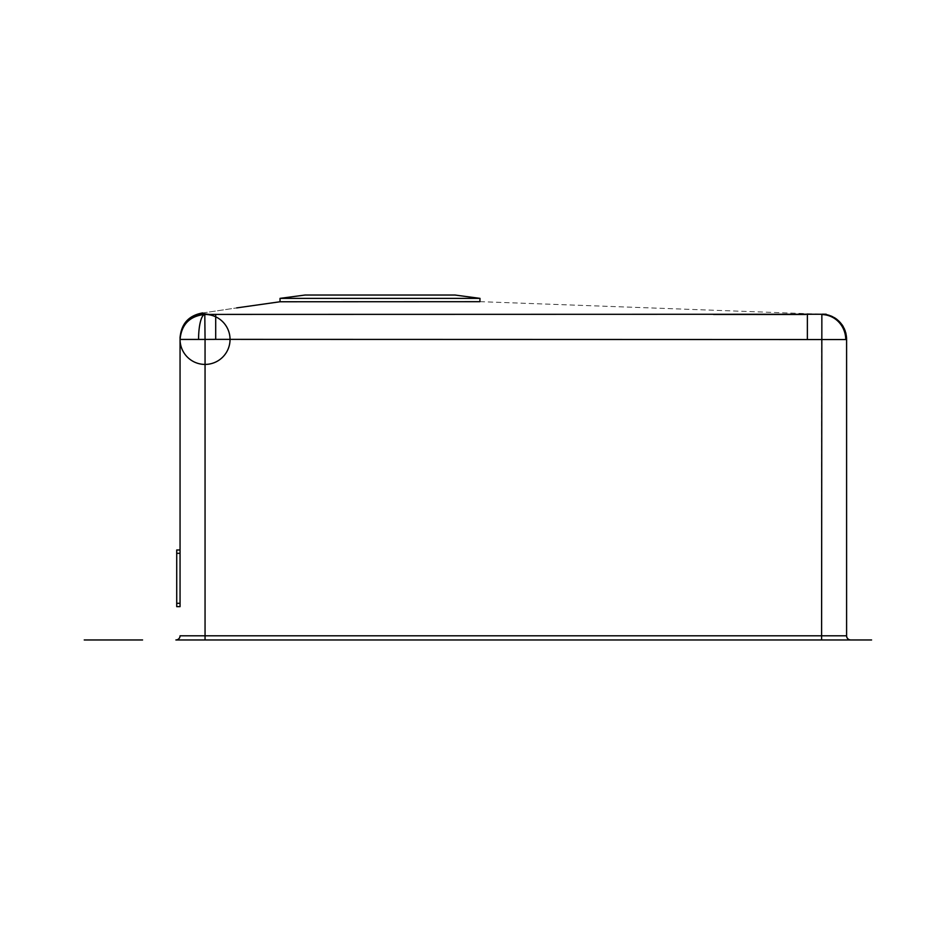 <?xml version="1.0" encoding="UTF-8"?>
<svg xmlns="http://www.w3.org/2000/svg" width="935" height="935" viewBox="0 0 935 935"><rect width="100%" height="100%" fill="white"/><g stroke="black" fill="none" stroke-linecap="round" stroke-linejoin="round"><path stroke-width="0.7" stroke-dasharray="4.67 3.51" d="M180.058 553.321L180.058 606.64L180.058 549.979L180.058 553.321L176.727 553.321L176.727 549.979L180.058 549.979M180.058 337.067L180.058 339.463L205.057 339.463L205.057 635.8L180.058 635.8A4.161 4.161 0 0 1 175.897 639.961M180.058 606.64L176.727 606.64L176.727 553.321M479.994 301.654L822.403 314.242C837.164 316.1 845.228 324.422 846.596 339.23L205.057 339.463L204.8 314.44A25 24.988 -0 0 0 180.058 339.463M821.596 339.545L821.853 314.557L822.508 314.16C837.211 316.042 845.24 324.375 846.596 339.136L846.596 339.183M821.596 339.557L821.596 635.8L846.596 635.8L846.596 339.557A25 24.988 180 0 0 821.853 314.557A25 24.135 -93 0 1 845.743 339.557M208.785 314.405L713.534 314.452M846.584 338.517L846.596 339.218C845.182 324.27 837.024 315.948 822.11 314.23M280.032 298.37L479.994 298.37M305.032 295.039L455.006 295.039M280.032 301.701L479.982 301.701M205.057 639.961L205.057 635.8L821.596 635.8L821.596 639.961L205.057 639.961L871.584 639.961M202.696 312.98L236.66 307.907L202.696 312.98L204.8 314.405M805.678 314.487L821.853 314.499M203.701 313.704C189.232 315.785 181.355 324.106 180.058 338.669L180.058 339.428M807.372 314.476L807.361 339.405M180.058 337.804L180.058 338.669M176.727 562.484L176.727 594.146L176.727 562.484M176.727 594.146L176.727 597.477L176.727 594.146M180.058 603.309L176.727 603.309M204.8 314.44A25 6.475 -90.2 0 0 198.582 339.463M806.449 314.043L823.232 314.195M825.57 314.218L821.012 314.16M836.93 319.396L837.877 320.167M838.228 320.471L839.431 321.628M839.887 322.096L841.874 324.527M843.323 326.783L844.024 328.091M845.497 331.808L845.754 332.708M845.906 333.327L846.233 334.94M846.409 336.132L846.491 336.927M803.375 314.008L823.256 314.195M826.189 314.23L821.246 314.172"/><path stroke-width="1.4" d="M180.058 603.309L180.058 553.321L176.727 553.321L176.727 606.64L180.058 606.64L180.058 603.309L176.727 603.309M180.058 337.067L180.058 606.64M180.058 553.321L180.058 339.463M180.058 337.804C181.226 323.709 188.776 315.422 202.696 312.921L203.701 313.704C189.232 315.785 181.355 324.106 180.058 338.669M203.701 313.704L208.785 314.405M479.994 298.37L280.032 298.37L305.032 295.039L455.006 295.039L479.994 298.37L479.889 301.678L280.032 301.76L236.66 307.907M198.582 339.428A25 6.475 -90.2 0 1 204.8 314.44L204.8 314.44C189.747 316.03 181.507 324.363 180.058 339.428L205.057 339.428L205.057 635.8L180.058 635.8A4.161 4.161 0 0 1 175.897 639.961L850.756 639.961A4.161 4.161 0 0 1 846.596 635.8L846.596 339.136C845.24 324.375 837.211 316.042 822.508 314.16L822.426 314.207M204.8 314.405L822.11 314.253M204.8 314.44L205.057 339.428L215.693 339.37L215.693 314.382L215.693 339.37L846.596 339.545A25 24.988 180 0 0 821.853 314.557L821.596 635.8L846.596 635.8A4.161 4.161 0 0 0 850.756 639.961L821.596 639.961L821.596 635.8L205.057 635.8L205.057 639.961L175.897 639.961M822.11 314.23C837.024 315.948 845.182 324.27 846.596 339.218L846.596 339.136C845.24 324.375 837.211 316.042 822.508 314.16L822.753 314.16M280.032 298.37L280.032 301.701M205.057 639.961L871.584 639.961M84.243 639.961L142.564 639.961L84.243 639.961M807.372 314.476L807.361 339.463M180.058 549.979L176.727 549.979L176.727 553.321M845.743 339.545A25 24.135 -93 0 0 821.853 314.557M850.756 639.961A4.161 4.161 0 0 1 846.596 635.8M713.534 314.452L805.678 314.487M823.232 314.195L825.57 314.218M822.777 314.172L823.817 314.242M824.845 314.347L827.487 314.838M828.398 315.083L829.345 315.364M830.409 315.738L832.968 316.871M834.055 317.468L834.71 317.853M834.733 317.877L835.785 318.555M836.276 318.905L836.93 319.396M841.874 324.527L842.564 325.532M842.68 325.707L843.323 326.783M844.024 328.091L845.298 331.2M845.754 332.708L845.906 333.327M823.256 314.195L826.189 314.23M180.058 339.428A25 25 0 0 0 217.551 361.074A25 25 0 0 0 217.551 317.783A25 25 0 0 0 180.058 339.428"/></g></svg>
